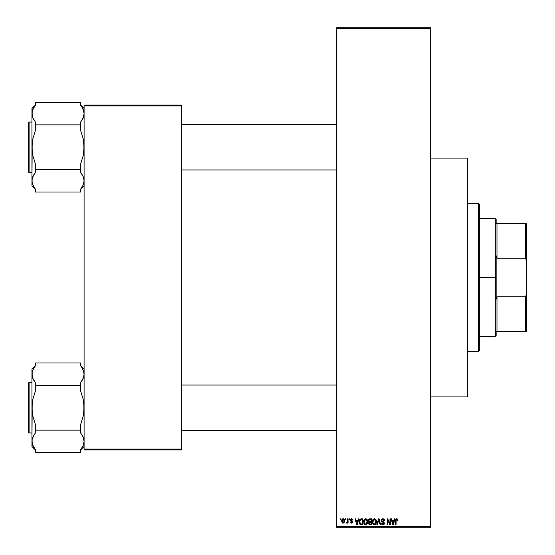 <?xml version="1.0" encoding="UTF-8"?>
<svg xmlns="http://www.w3.org/2000/svg" width="555" height="555" viewBox="0 0 555 555"><rect width="100%" height="100%" fill="white"/><g stroke="black" fill="none" stroke-linecap="round" stroke-linejoin="round"><path stroke-width="0.83" d="M336.365 28.589L336.365 526.411L430.548 526.411L430.548 28.589L336.365 28.589L336.365 27.75L430.548 27.75L430.548 28.589L430.548 27.75L336.365 27.75L336.365 527.25L430.548 527.25L430.548 28.589L336.365 28.589M345.383 519.681L345.383 518.842L345.918 518.842L345.918 519.681L345.383 519.681L345.918 519.681L345.918 518.842L345.383 518.842L345.918 518.842L345.918 519.681L345.383 519.681L345.383 518.842L345.383 519.681M347.527 522.435L346.889 523.198L347.527 522.435L346.889 523.198L346.375 522.97L346.528 522.359L347.388 522.047L347.527 518.842L348.061 518.842L348.061 523.122L347.527 523.122L347.527 522.435L347.014 523.178L346.375 522.97L346.528 522.359L346.375 522.97L346.889 523.198L347.527 522.435L347.527 523.122L348.061 523.122L348.061 518.842L347.527 518.842L348.061 518.842L348.061 523.122L347.527 523.122M349.053 519.681L349.053 518.842L349.588 518.842L349.588 519.681L349.053 519.681L349.588 519.681L349.588 518.842L349.053 518.842L349.588 518.842L349.588 519.681L349.053 519.681L349.053 518.842L349.053 519.681M350.531 522.137L351.044 521.901L351.724 522.588L352.404 522.186L350.496 520.639L350.614 519.376L351.461 518.786L352.855 519.48L353.029 520.139L351.69 519.376L350.968 520.146L352.557 521.076L352.931 522.22L351.87 523.192L350.607 522.449L350.503 521.977L351.044 521.901L350.503 521.977L351.745 523.198L352.952 521.977L351.1 520.43L351.69 519.376L353.029 520.139L351.724 518.765L350.427 520.146L352.418 522.068L351.724 522.588L351.065 522.033M358.357 518.842L357.892 520.597L358.357 518.842L358.918 518.842L357.288 524.725L356.726 524.725L355.02 518.842L355.575 518.842L356.039 520.597L357.892 520.597L356.039 520.597L355.575 518.842L355.02 518.842L356.726 524.725L357.288 524.725L358.918 518.842L358.357 518.842L358.918 518.842L357.288 524.725L356.726 524.725L355.02 518.842L355.575 518.842M366.106 518.821L367.271 519.841L367.708 521.707L367.292 523.719L366.154 524.732L364.899 524.635L364.011 523.747L363.692 520.68L364.399 519.3L365.641 518.765L364.108 519.667L363.581 521.776L365.641 524.801L367.708 521.707L367.181 519.688L365.641 518.765L364.246 519.473M374.667 518.779L375.971 519.688L376.498 521.707L376.082 523.719L374.687 524.787L373.307 524.385L372.571 523.212L372.828 519.785L374.431 518.765L372.904 519.667L372.37 521.776L374.431 524.801L376.498 521.707L375.971 519.688L374.431 518.765L373.557 519.001M395.535 520.569L396.423 518.807L397.422 518.994L397.845 519.869L397.9 520.597L397.366 520.673L396.998 519.529L396.145 519.896L396.069 524.725L395.535 524.725L395.535 520.729L395.535 524.725L396.069 524.725L396.145 519.896L396.721 519.452L397.366 520.673L397.9 520.597L397.581 519.182L396.749 518.765L395.535 520.729L395.535 524.725L396.069 524.725M394.438 518.842L393.974 520.597L394.438 518.842L395 518.842L393.37 524.725L392.808 524.725L391.102 518.842L391.657 518.842L392.121 520.597L393.974 520.597L392.121 520.597L391.657 518.842L391.102 518.842L392.808 524.725L393.37 524.725L395 518.842L394.438 518.842L395 518.842L393.37 524.725L392.808 524.725L391.102 518.842L391.657 518.842M389.95 518.842L389.95 523.552L389.95 518.842L390.491 518.842L390.491 524.725L389.915 524.725L387.661 520.007L387.661 524.725L387.126 524.725L387.126 518.842L387.695 518.842L389.95 523.552L387.695 518.842L387.126 518.842L387.126 524.725L387.661 524.725L387.661 520.007L389.915 524.725L390.491 524.725L390.491 518.842L389.95 518.842L390.491 518.842L390.491 524.725L389.915 524.725M381.327 523.212L381.847 522.97L382.686 524.1L383.845 523.552L383.706 522.526L381.785 521.762L381.202 520.895L381.417 519.508L382.659 518.772L384.15 519.355L384.601 520.75L384.067 520.826L383.72 519.855L382.784 519.452L381.868 519.869L381.798 520.923L383.956 522.005L384.428 523.504L383.082 524.801L381.979 524.524L381.417 523.705L381.313 523.046L381.847 522.97L381.313 523.046L382.922 524.801L384.448 523.192L381.694 520.458L382.784 519.452L384.067 520.826L384.601 520.75L382.832 518.765L381.16 520.472L381.972 521.873L383.748 522.574L383.914 523.171L382.908 524.114L381.875 523.185M378.718 519.993L377.414 524.725L376.852 524.725L378.538 518.842L379.058 518.842L380.647 524.725L380.092 524.725L378.829 519.529L377.414 524.725L376.852 524.725L377.414 524.725L378.829 519.529L380.092 524.725L380.647 524.725L379.058 518.842L378.538 518.842L379.058 518.842L380.647 524.725L380.092 524.725L379.044 520.458M369.949 518.842L368.319 520.569L369.047 522.012L368.471 523.247L369.942 524.725L368.569 523.83L369.047 522.012L368.353 520.992L368.534 519.584L369.276 518.925L371.607 518.842L371.607 524.725L369.942 524.725L371.607 524.725L371.607 518.842L369.949 518.842L371.607 518.842L371.607 524.725L369.79 524.725M361.312 524.725L359.827 524.135L359.224 522.019L359.73 519.605L361.118 518.842L362.817 518.842L362.817 524.725L361.312 524.725L362.817 524.725L362.817 518.842L361.243 518.842L362.817 518.842L362.817 524.725L361.132 524.725M341.637 521.027L342.518 518.911L343.496 518.814L344.329 519.529L344.558 521.728L343.836 522.99L342.435 522.99L341.7 521.755L341.637 521.027L343.129 523.198L344.62 520.979L343.129 518.765L341.637 521.027M340.34 519.681L340.34 518.842L340.874 518.842L340.874 519.681L340.34 519.681L340.874 519.681L340.874 518.842L340.34 518.842L340.874 518.842L340.874 519.681L340.34 519.681L340.34 518.842L340.34 519.681M84.089 105.117L181.638 105.117L181.638 105.956L84.089 105.956L84.089 449.044L181.638 449.044L181.638 105.117L84.089 105.117L84.089 105.956L84.089 105.117M84.089 449.883L181.638 449.883L181.638 105.956L84.089 105.956L84.089 449.883L84.089 449.044L181.638 449.044L181.638 449.883L84.089 449.883M336.365 527.25L336.365 526.411L430.548 526.411L430.548 527.25L336.365 527.25M397.9 520.597L397.359 520.486M397.366 520.673L396.721 519.452L396.069 520.687M396.769 519.452L396.145 519.896L396.624 519.459M395.722 519.445L396.117 518.946M396.867 518.772L397.581 519.182M393.294 522.997L393.793 521.284L393.294 522.997M392.829 523.205L392.302 521.284L393.793 521.284L392.302 521.284L392.905 523.504M387.661 524.725L387.126 524.725L387.126 518.842L387.695 518.842M383.179 518.793L383.727 518.987M384.331 519.619L384.566 520.326M384.601 520.75L384.067 520.826L383.72 519.855M383.047 519.473L382.568 519.466M381.694 520.458L381.798 520.916M382.832 521.513L382.138 521.249M384.351 523.823L384.046 524.336M383.651 524.648L383.234 524.78M382.499 524.052L383.103 524.107M383.845 523.552L383.477 523.989M383.769 523.705L383.748 522.574L382.548 522.082M383.914 523.171L382.901 522.179L383.748 522.574M381.347 521.298L381.16 520.472M381.618 519.237L382.124 518.89M378.538 518.842L376.852 524.725L378.538 518.842M376.373 520.632L375.971 519.688M376.477 522.248L376.415 522.72M376.082 523.719L376.415 522.741M376.075 523.733L375.603 524.343M375.402 524.503L374.687 524.787M373.466 524.503L373.848 524.697M372.967 524.003L372.419 522.539M372.398 521.2L372.648 520.153M372.502 520.604L372.648 520.16M374.68 518.779L375.679 519.307M374.32 524.107L375.18 523.878M373.473 523.677L374.209 524.1M373.175 523.226L374.424 524.114L373.133 523.129L372.904 521.797L373.133 523.129L372.904 521.797L374.438 519.452L373.203 520.278L372.904 521.797L373.085 520.555M374.341 519.459L375.145 519.674L374.438 519.452L375.964 521.7L375.686 523.268L375.964 521.7L374.528 524.114M375.95 521.318L375.298 519.792M375.79 520.562L375.43 519.931M369.644 524.711L369.04 524.496M368.86 521.901L368.478 521.409M368.43 519.82L368.77 519.244M368.971 519.071L369.429 518.89M368.853 520.562L368.964 519.993L368.922 521.006L370.012 521.596L368.853 520.562L369.38 519.605L368.867 520.784M369.241 523.83L370.136 524.038L369.013 523.025L369.491 523.982M369.013 523.025L369.117 522.65M370.067 522.283L371.073 522.283L371.073 524.038L370.136 524.038L371.073 524.038L371.073 522.283L369.505 522.338L369.019 523.358M369.387 522.387L369.006 523.15M369.519 519.563L371.073 519.529L371.073 521.596L370.012 521.596L371.073 521.596L371.073 519.529L369.38 519.605M367.583 520.639L367.181 519.688M367.688 522.22L367.625 522.72M367.285 523.733L366.994 524.149M366.82 524.336L366.356 524.648M366.349 524.655L365.905 524.787M364.51 524.371L365.051 524.697M364.267 524.128L363.983 523.684M363.712 520.604L363.851 520.16M366.113 518.828L366.89 519.307M363.969 519.903L363.692 520.68M363.671 522.789L364.011 523.747M365.53 524.107L366.39 523.878M364.677 523.677L365.419 524.1M364.385 523.226L365.634 524.114L364.344 523.129L364.115 521.797L364.344 523.129L364.115 521.797L365.648 519.452L364.413 520.278L364.115 521.797L364.288 520.555M365.551 519.459L366.356 519.674L365.648 519.452L367.174 521.7L366.897 523.268L367.174 521.7L365.738 524.114M367.153 521.318L366.501 519.792M367.001 520.562L366.633 519.931M359.224 522.019L360.466 524.621M359.231 522.22L359.46 523.427M361.243 518.842L359.224 521.818M359.966 519.307L360.486 518.96M359.855 522.831L360.07 523.414M360.306 519.834L359.973 520.389L362.276 519.529L362.276 524.038L360.57 523.92L359.758 521.825L359.897 520.632M361 519.549L360.403 519.758M360.001 523.268L360.57 523.92L362.276 524.038L362.276 519.529L361.208 519.529M360.139 523.525L361.333 524.038M360.167 520L359.765 522.116M357.212 522.997L357.711 521.284L357.212 522.997M356.969 524.114L356.664 522.907L357.018 523.83M356.664 522.907L356.823 523.504M356.22 521.284L357.711 521.284L356.22 521.284M353.029 520.139L351.419 519.411M351.856 519.39L350.968 520.042L351.634 520.666L351.1 520.43M351.69 519.376L350.968 520.146M350.975 519.903L351.169 519.542M352.938 522.213L352.744 522.72M352.626 522.865L352.876 522.456M350.607 522.449L350.885 522.893M351.592 522.574L351.044 521.901L351.849 522.581M352.404 522.186L351.724 522.588L352.418 522.068L351.634 521.464L352.286 521.742M352.418 522.068L352.245 521.707M346.625 522.387L347.423 521.936L346.917 522.435L347.423 521.936L347.527 518.842M346.917 522.435L347.388 522.047M343.323 518.779L343.67 518.883M344.613 521.166L344.613 520.791M342.574 523.074L342.164 522.761M341.693 520.271L341.984 519.438M342.532 518.904L342.934 518.779M342.643 519.556L342.178 520.729L342.442 522.179M344.051 521.499L343.143 522.588L343.788 522.22L344.079 520.722L343.781 519.737L342.983 519.39L344.079 520.722M342.345 522.005L343.143 522.588L342.171 520.985L343.247 519.383M344.045 520.437L343.954 520.063M392.968 523.747L393.224 523.275M359.973 520.389L359.765 521.457M342.178 520.729L342.185 521.242M343.788 522.22L344.003 521.749M343.781 519.737L343.372 519.418M496.135 223.679L496.135 219.475L496.135 223.679L496.975 223.679L496.135 223.679M496.975 258.179L496.975 223.679L496.975 258.179L525.571 258.179L526.411 260.829L526.411 294.171L525.571 296.821L496.975 296.821L496.135 299.187L496.135 255.813L496.975 258.179L525.571 258.179L525.571 223.679L496.975 223.679L525.571 223.679L525.571 258.179L526.411 260.829L526.411 331.321L526.411 294.171L525.571 296.821L496.975 296.821L496.135 299.187L496.135 277.5L495.296 277.5L496.135 277.5L496.135 255.813L496.975 258.179M479.319 218.635L495.296 218.635L495.296 277.5L495.296 218.635L496.135 219.475M479.319 277.5L495.296 277.5L479.319 277.5L479.319 350.656L479.319 204.344L478.479 203.498L478.479 351.502L479.319 350.656L478.479 351.502L478.479 203.498L467.546 203.498L478.479 203.498L479.319 204.344L479.319 277.5M496.135 331.321L496.135 335.525L496.135 331.321L496.975 331.321L496.975 296.821L496.975 331.321L526.411 331.321L525.571 331.321L525.571 296.821L525.571 331.321L496.135 331.321M479.319 336.365L495.296 336.365L495.296 277.5L495.296 336.365L496.135 335.525M526.411 223.679L525.571 223.679L526.411 223.679L526.411 260.829L526.411 223.679M467.546 351.502L478.479 351.502L467.546 351.502M430.548 396.908L467.546 396.908L467.546 158.092L430.548 158.092L467.546 158.092L467.546 396.908L430.548 396.908M181.638 169.948L336.365 169.948L181.638 169.948M336.365 124.542L181.638 124.542L336.365 124.542M83.86 111.541L84.089 113.664L83.195 109.474L84.089 113.664L83.86 115.794L82.133 119.901L83.188 117.875L80.725 121.913L83.188 117.875L84.089 113.664L83.86 111.548L82.126 107.42L83.548 110.417M80.725 105.415L82.126 107.42L80.725 105.415L80.725 102.474L35.319 102.474L80.725 102.474L80.725 105.415M84.089 108.468L80.725 105.11L84.089 108.468M32.19 182.949L31.954 180.819L31.954 186.015L35.319 189.38L31.954 186.015L32.183 178.703L32.849 176.629L35.319 172.57L35.319 169.629L80.725 169.629L80.725 172.57L83.188 176.615L84.089 180.819L83.195 185.016L80.725 189.068L80.725 192.016L35.319 192.016L35.319 189.068L32.856 185.03L31.954 180.819L32.849 185.016L31.954 180.819L32.183 178.696L33.91 174.582L32.856 176.615L35.319 172.57L33.917 174.575L35.319 172.57L35.319 163.739L32.849 155.629L31.954 147.242L32.856 138.819L35.319 130.744L35.319 121.913L32.856 117.875L32.19 115.794L32.849 117.861L31.954 113.664L32.183 115.78L32.183 111.548L32.849 109.474L35.319 105.415L35.319 102.474L35.319 105.415L33.91 107.427L35.319 105.415M29.096 172.473L29.096 122.017A0.506 0.506 0 0 0 28.589 122.523L28.589 171.967A0.506 0.506 0 0 0 29.096 172.473L31.954 172.473L29.096 172.473A0.506 0.506 0 0 1 28.589 171.967L28.589 122.523A0.506 0.506 0 0 1 29.096 122.017L29.096 172.473M31.954 122.017L29.096 122.017L31.954 122.017M84.089 180.937L83.195 185.016L80.725 189.068L80.725 192.016L35.319 192.016L35.319 189.068L32.495 184.073M84.089 180.819L83.188 176.615L84.089 180.819L83.86 178.703M33.91 187.056L33.383 186.133M80.898 172.799L80.725 163.739L83.188 155.664L84.089 147.242L83.195 138.861L80.725 130.744L80.725 121.913L82.126 119.915L80.725 121.913L80.725 124.861L35.319 124.861L80.725 124.861L80.725 130.744L83.195 138.861L83.86 143.017L83.86 151.501L83.188 155.664L80.725 163.739L80.725 169.629L35.319 169.629L35.319 163.739L32.849 155.629L31.954 147.242L31.954 180.819L32.19 142.989L32.856 138.819L35.319 130.744L35.319 121.913L32.669 117.396M35.319 105.11L31.954 108.468L31.954 147.242L31.954 113.664L32.183 111.548L33.91 107.427M31.954 108.468L32.183 115.78M33.376 118.964L33.91 119.901M32.398 177.877L32.19 178.696M82.66 108.35L82.133 107.427M83.645 116.612L83.854 115.808M82.667 175.526L83.382 177.094M80.725 172.57L82.126 174.575M336.365 385.052L181.638 385.052L336.365 385.052M181.638 430.458L336.365 430.458L181.638 430.458M83.86 372.051L84.089 374.181L83.195 369.984L84.089 374.181L83.86 376.304L82.133 380.418L83.188 378.385L80.725 382.43L83.188 378.385L84.089 374.181L83.86 372.065L82.126 367.93L83.548 370.927M80.725 365.932L82.126 367.93L80.725 365.932L80.725 362.984L35.319 362.984L80.725 362.984L80.725 365.932M84.089 368.985L80.725 365.62L84.089 368.985M32.19 443.459L31.954 441.336L31.954 446.532L35.319 449.89L31.954 446.532L32.183 439.22L32.849 437.139L35.319 433.087L35.319 430.139L80.725 430.139L80.725 433.087L83.188 437.125L84.089 441.336L83.195 445.526L80.725 449.585L80.725 452.526L35.319 452.526L35.319 449.585L32.856 445.54L31.954 441.336L32.849 445.526L31.954 441.336L32.183 439.213L33.91 435.099L32.856 437.125L35.319 433.087L33.917 435.085L35.319 433.087L35.319 424.256L32.849 416.139L31.954 407.758L32.856 399.336L35.319 391.261L35.319 382.43L32.856 378.385L32.19 376.304L32.849 378.371L31.954 374.181L32.183 376.297L32.183 372.065L32.849 369.984L35.319 365.932L35.319 362.984L35.319 365.932L33.91 367.944L35.319 365.932M29.096 432.983L29.096 382.527A0.506 0.506 0 0 0 28.589 383.033L28.589 432.477A0.506 0.506 0 0 0 29.096 432.983L31.954 432.983L29.096 432.983A0.506 0.506 0 0 1 28.589 432.477L28.589 383.033A0.506 0.506 0 0 1 29.096 382.527L29.096 432.983M31.954 382.527L29.096 382.527L31.954 382.527M84.089 441.454L83.195 445.526L80.725 449.585L80.725 452.526L35.319 452.526L35.319 449.585L32.495 444.583M84.089 441.336L83.188 437.125L84.089 441.336L83.86 439.22M33.91 447.573L33.383 446.65M80.898 433.309L80.725 424.256L83.188 416.181L84.089 407.758L83.195 399.371L80.725 391.261L80.725 382.43L82.126 380.425L80.725 382.43L80.725 385.371L35.319 385.371L80.725 385.371L80.725 391.261L83.195 399.371L83.86 403.527L83.86 412.011L83.188 416.181L80.725 424.256L80.725 430.139L35.319 430.139L35.319 424.256L32.849 416.139L31.954 407.758L31.954 441.336L32.19 403.499L32.856 399.336L35.319 391.261L35.319 382.43L32.669 377.906M35.319 365.62L31.954 368.985L31.954 407.758L31.954 374.181L32.183 372.065L33.91 367.944M31.954 368.985L32.183 376.297M33.376 379.474L33.91 380.411M32.398 438.388L32.19 439.206M82.66 368.867L82.133 367.944M83.645 377.129L83.854 376.318M82.667 436.036L83.382 437.604M80.725 433.087L82.126 435.085M28.589 123.696L28.589 122.641M28.589 170.787L28.589 171.849M82.133 187.056L80.725 189.068M28.589 384.213L28.589 383.151M28.589 431.304L28.589 432.359M82.133 447.573L80.725 449.585M84.089 186.015L80.725 189.38M84.089 446.532L80.725 449.89"/></g></svg>
